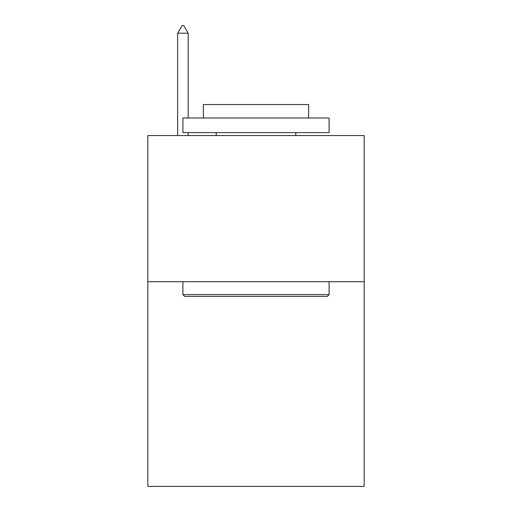 <?xml version="1.0" encoding="UTF-8"?>
<svg xmlns="http://www.w3.org/2000/svg" width="512" height="512" viewBox="0 0 512 512"><rect width="100%" height="100%" fill="white"/><g stroke="black" fill="none" stroke-linecap="round" stroke-linejoin="round"><path stroke-width="0.77" d="M364.186 281.728L364.186 486.4L147.814 486.4L147.814 135.539L364.186 135.539L364.186 281.728L147.814 281.728M184.659 296.352L182.906 294.592L329.094 294.592L327.341 296.352L184.659 296.352M329.094 117.997L329.094 132.614L182.906 132.614L182.906 117.997L329.094 117.997M203.373 117.997L203.373 104.544L308.627 104.544L308.627 117.997M329.094 281.728L329.094 294.592M182.906 281.728L182.906 294.592M295.763 132.614L295.763 135.539M216.237 132.614L216.237 135.539M188.166 33.203L183.782 25.6L182.029 25.6L177.638 33.203L188.166 33.203L188.166 117.997M188.166 132.614L188.166 135.539M177.638 33.203L177.638 135.539"/></g></svg>
